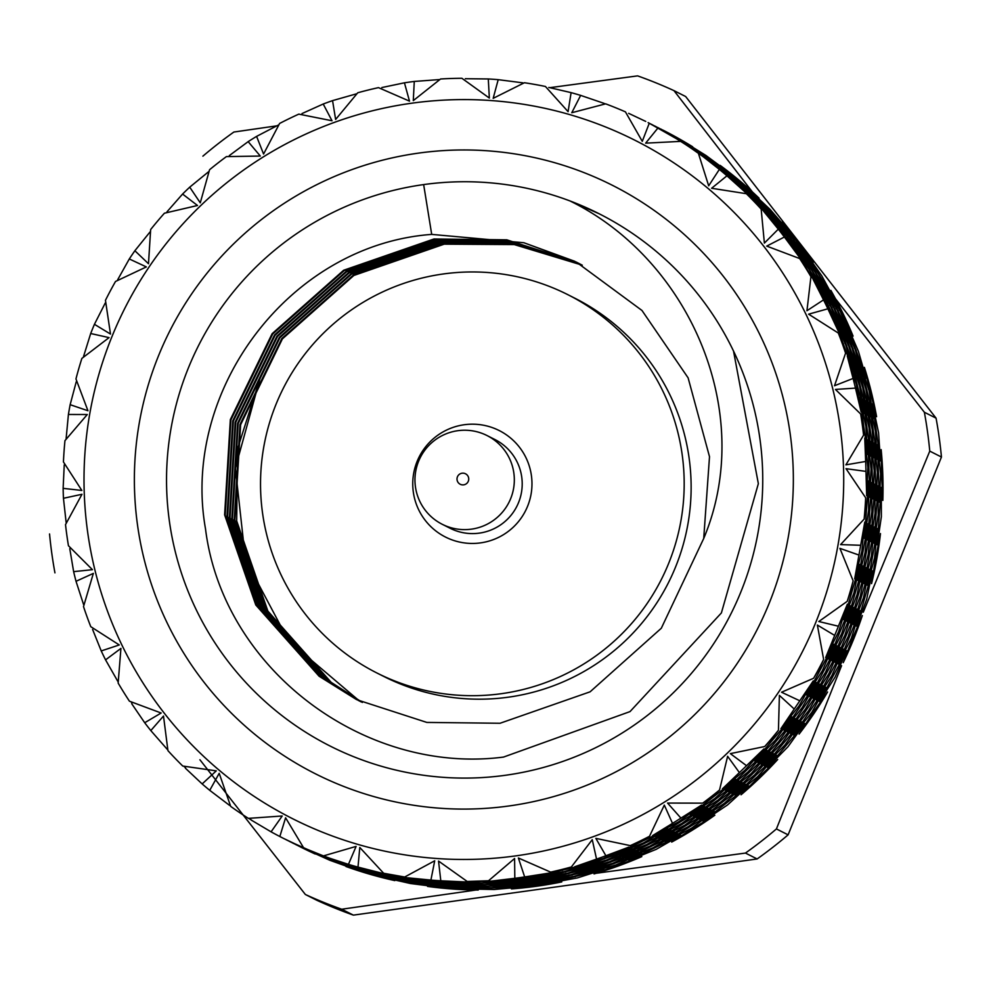 <?xml version="1.0" encoding="UTF-8"?>
<svg xmlns="http://www.w3.org/2000/svg" width="991" height="991" viewBox="0 0 991 991"><rect width="100%" height="100%" fill="white"/><g stroke="black" fill="none" stroke-linecap="round" stroke-linejoin="round"><path stroke-width="1.49" d="M471.481 529.144A49.699 49.674 116.8 0 1 415.638 471.778A49.699 49.674 116.8 0 1 487.039 435.557A49.699 49.674 116.8 0 1 471.481 529.144M487.039 435.557L494.918 439.533A49.699 49.674 116.8 0 1 479.359 533.121A49.699 49.674 116.8 0 1 450.125 528.265L442.246 524.289M463.677 484.834A5.859 5.859 116.8 0 1 457.062 479.83A5.859 5.859 116.8 0 1 462.066 473.215A5.859 5.859 116.8 0 1 468.681 478.219A5.859 5.859 116.8 0 1 463.677 484.834M480.561 542.882A59.646 59.621 -63.2 0 0 499.253 430.577A59.646 59.621 -63.2 0 0 413.557 474.045A59.646 59.621 -63.2 0 0 480.561 542.882M443.25 273.974A211.876 211.801 -63.2 0 0 376.865 672.963A211.876 211.801 -63.2 0 0 681.312 518.541A211.876 211.801 -63.2 0 0 443.25 273.974M376.865 672.963L383.827 676.469A211.876 211.801 -63.2 0 0 688.262 522.046A211.876 211.801 -63.2 0 0 574.817 298.192L567.868 294.686M431.704 234.396L423.653 184.586A298.204 298.08 -63.2 0 1 569.974 200.938C690.046 259.865 756.344 413.136 703.721 538.472L709.506 456.69L688.113 377.856L641.982 310.48L576.291 262.058L523.905 242.745L431.704 234.396C289.929 244.752 180.734 390.107 205.509 528.897C222.925 669.173 364.44 775.111 503.527 757.074L630.016 711.6L721.386 612.946L758.35 483.682L733.526 351.074A298.204 298.08 -63.2 0 0 569.974 200.938L599.047 213.722M418.574 153.109A329.594 329.458 116.8 0 1 790.223 434.12A329.594 329.458 116.8 0 1 509.163 805.943A329.594 329.458 116.8 0 1 137.501 524.933A329.594 329.458 116.8 0 1 418.574 153.109M536.713 886.214A401.64 401.479 116.8 0 1 511.43 888.915L561.773 881.916A401.64 401.479 116.8 0 1 536.713 886.214M451.599 888.407L478.219 890.029A401.64 401.479 116.8 0 1 427.53 886.412L451.611 887.961M368.949 873.715L394.814 880.603A401.64 401.479 116.8 0 1 345.995 866.518L369.011 873.505M315.2 854.019A401.64 401.479 116.8 0 1 300.496 846.971L315.2 854.019M516.076 855.84A379.974 379.826 116.8 0 1 87.617 531.87A379.974 379.826 116.8 0 1 411.649 103.213A379.974 379.826 116.8 0 1 840.108 427.183A379.974 379.826 116.8 0 1 516.076 855.84M488.29 78.958A401.64 401.479 116.8 0 1 498.2 79.664L493.171 98.344L524.412 82.736A401.64 401.479 116.8 0 1 545.434 86.477L568.091 111.661L571.101 92.634A401.64 401.479 116.8 0 1 580.652 95.384L571.77 112.726L605.65 103.844A401.64 401.479 116.8 0 1 625.445 111.872L642.279 141.341L649.266 123.231A401.64 401.479 116.8 0 1 658.024 127.913L645.661 143.15L680.73 141.379L690.046 147.448L698.407 153.345L708.676 185.8L719.355 169.411A401.64 401.479 116.8 0 1 726.948 175.816L711.612 188.265L746.347 193.703L754.262 201.507L761.162 209.089L764.383 243.092L778.294 229.169A401.64 401.479 116.8 0 1 784.401 237.01L766.724 246.115L799.65 258.54L805.819 267.743L810.935 276.675L806.947 310.728L823.533 299.877A401.64 401.479 116.8 0 1 827.869 308.808L808.619 314.172L838.312 333.05L842.486 343.258L845.583 353.143L834.521 385.734L853.078 378.451A401.64 401.479 116.8 0 1 855.468 388.1L835.45 389.451L860.646 413.978L862.653 424.743L863.582 435.136L845.905 464.853L865.651 461.459A401.64 401.479 116.8 0 1 865.973 471.394L846.029 468.681L865.663 497.792L865.44 508.656L864.127 519.098L840.591 544.604L860.683 545.273A401.64 401.479 116.8 0 1 858.949 555.059L839.922 548.37L853.14 580.813L850.724 591.317L847.218 601.339L818.826 621.518L838.411 626.225A401.64 401.479 116.8 0 1 834.67 635.429L817.377 625.061L823.645 659.424L819.148 669.123L813.586 678.278L781.54 692.226L799.787 700.786A401.64 401.479 116.8 0 1 794.225 709.011L779.384 695.397L778.455 730.194L772.088 738.654L764.693 746.533L730.367 753.631L746.52 765.696A401.64 401.479 116.8 0 1 739.373 772.584L727.617 756.294L719.54 790.013L711.612 796.9L702.693 803.144L667.562 803.069L680.928 818.108A401.64 401.479 116.8 0 1 672.505 823.36L664.317 805.101L649.489 836.293L640.347 841.285L630.276 845.62L595.851 838.374L605.885 855.728A401.64 401.479 116.8 0 1 596.545 859.11L592.259 839.674L571.349 866.976L561.414 869.887L550.612 872.117L518.38 857.983L524.66 876.936A401.64 401.479 116.8 0 1 519.742 877.654A401.64 401.479 116.8 0 1 514.825 878.299L514.589 858.516L488.538 880.751A401.64 401.479 116.8 0 1 467.195 881.47L438.53 861.055L440.809 880.788A401.64 401.479 116.8 0 1 430.899 880.082L434.715 860.783L404.687 877.01A401.64 401.479 116.8 0 1 383.653 873.269L359.783 847.466L357.999 867.113A401.64 401.479 116.8 0 1 348.448 864.363L356.103 846.401L323.45 855.902A401.64 401.479 116.8 0 1 303.655 847.875L285.594 817.786L279.834 836.515A401.64 401.479 116.8 0 1 271.076 831.833L282.212 815.989L248.369 818.368A401.64 401.479 116.8 0 1 230.692 806.401L219.197 773.327L209.745 790.335A401.64 401.479 116.8 0 1 202.152 783.931L216.273 770.862L182.753 766.043A401.64 401.479 116.8 0 1 167.937 750.645L163.503 716.035L150.805 730.578A401.64 401.479 116.8 0 1 144.698 722.736L161.149 713.012L129.437 701.194A401.64 401.479 116.8 0 1 118.152 683.072L120.927 648.399L105.566 659.87A401.64 401.479 116.8 0 1 101.231 650.938L119.254 644.955L90.776 626.684A401.64 401.479 116.8 0 1 83.517 606.603L93.352 573.393L76.022 581.296A401.64 401.479 116.8 0 1 73.631 571.646L92.436 569.676L68.453 545.756A401.64 401.479 116.8 0 1 65.517 524.611L81.968 494.286L63.449 498.287A401.64 401.479 116.8 0 1 63.127 488.352L81.844 490.458L63.436 461.955A401.64 401.479 116.8 0 1 64.96 440.648L87.282 414.523L68.416 414.473A401.64 401.479 116.8 0 1 70.15 404.687L87.951 410.757L75.96 378.934A401.64 401.479 116.8 0 1 81.881 358.408L109.06 337.621L90.689 333.521A401.64 401.479 116.8 0 1 94.43 324.305L110.497 334.066L105.455 300.323A401.64 401.479 116.8 0 1 115.513 281.469L146.346 266.913L129.301 258.961A401.64 401.479 116.8 0 1 134.875 250.735L148.489 263.73L150.644 229.553A401.64 401.479 116.8 0 1 164.407 213.214L197.506 205.496L182.579 194.05A401.64 401.479 116.8 0 1 189.727 187.163L200.269 202.833L209.559 169.734A401.64 401.479 116.8 0 1 226.406 156.603L260.311 156.058L248.159 141.639A401.64 401.479 116.8 0 1 256.595 136.386L263.569 154.039L279.611 123.454A401.64 401.479 116.8 0 1 298.824 114.126L332.022 120.766L323.215 104.018A401.64 401.479 116.8 0 1 332.555 100.624L335.627 119.453L357.751 92.77A401.64 401.479 116.8 0 1 378.488 87.629L409.494 101.144L404.439 82.81A401.64 401.479 116.8 0 1 409.357 82.092A401.64 401.479 116.8 0 1 414.275 81.448L413.284 100.624L440.561 78.995A401.64 401.479 116.8 0 1 461.905 78.277L489.343 98.072L488.29 78.958L465.312 78.723M594.736 873.467L745.455 853.065A442.172 441.998 -63.2 0 0 776.424 828.934L788.105 834.843A442.172 441.998 116.8 0 1 757.136 858.962L353.391 915.127A442.172 441.998 116.8 0 1 317.033 900.373L305.352 894.477A442.172 441.998 -63.2 0 0 341.709 909.23L476.064 890.005M276.7 125.857L233.864 132.038A442.172 441.998 -63.2 0 0 202.895 156.157M49.55 533.963A442.172 441.998 -63.2 0 0 54.939 572.848M199.909 759.75L305.352 894.477M524.66 876.936L549.064 873.108L521.749 878.658L491.945 881.049L514.825 878.299M522.753 879.166L552.247 874.719L524.933 880.268L495.141 882.659L522.753 879.166L522.641 878.509M525.936 880.776L555.418 876.329L528.116 881.879L498.349 884.269L525.936 880.776L525.825 880.119M529.12 882.386L558.614 877.939L531.3 883.489L501.52 885.88L529.12 882.386L529.008 881.73M532.303 883.984L561.81 879.537L534.496 885.099L504.692 887.49L532.303 883.984L532.192 883.34M248.159 141.639L229.342 155.575M278.298 125.077L256.595 136.386M182.579 194.05L166.984 211.801M208.531 171.79L189.727 187.163M129.301 258.961L117.669 279.747M150 231.981L134.875 250.735M90.689 333.521L83.554 356.475M105.244 303.023L94.43 324.305M68.416 414.473L66.124 438.604M76.233 381.82L70.15 404.687M63.449 498.287L66.149 522.567M64.242 464.915L63.127 488.352M315.014 853.759L296.433 844.914L315.014 853.759M295.553 844.468L296.42 844.914M329.83 860.275L302.441 847.924L327.649 859.172L355.819 869.59L329.83 860.275M76.022 581.296L83.628 604.683M69.779 548.692L73.631 571.646M326.646 858.664L299.232 846.314L324.466 857.562L352.647 867.992L326.646 858.664M367.958 873.207L339.442 863.669L365.766 872.105L394.852 879.649L367.958 873.207M410.485 883.526L381.213 876.911L408.304 882.424L437.935 886.995L410.485 883.526M105.566 659.87L117.805 681.362M92.609 629.483L101.231 650.938M131.097 701.888L131.976 703.164M311.818 852.149L293.249 843.304L311.818 852.149M292.357 842.858L293.249 843.304M364.775 871.597L336.271 862.071L362.582 870.494L391.656 878.038L364.775 871.597M407.301 881.916L378.005 875.301L405.108 880.813L434.764 885.397L407.301 881.916M450.595 887.911L420.816 884.269L478.343 888.37L450.595 887.911M494.212 889.497L464.296 888.877L521.873 886.945L494.212 889.497M150.805 730.578L167.169 749.246M131.741 703.746L144.698 722.736M183.818 766.229L185.528 767.876M308.61 850.526L290.053 841.706L308.61 850.526M289.174 841.248L290.053 841.706M323.462 857.054L296.049 844.704L321.27 855.951L349.476 866.382L323.462 857.054M535.487 885.595L535.388 884.951M404.117 880.305L374.809 873.69L401.925 879.203L431.58 883.786L404.117 880.305M447.412 886.301L417.645 882.659L475.147 886.759L447.412 886.301M491.028 887.899L461.088 887.267L518.702 885.335L491.028 887.899M577.344 877.939L548.048 883.303L603.965 869.454L577.344 877.939M209.745 790.335L229.565 805.386M185.453 768.248L202.152 783.931M248.729 818.355L251.392 820.04M305.439 848.928L286.87 840.095L305.439 848.928M285.99 839.65L286.87 840.095M320.279 855.444L292.865 843.093L318.086 854.341L346.293 864.771L320.279 855.444M361.579 869.987L333.1 860.461L359.399 868.884L388.46 876.428L361.579 869.987M616.972 865.403L641.809 856.608A401.64 401.479 116.8 0 1 594.03 873.926L616.972 865.403L616.662 864.623M575.164 876.837L574.966 876.106M444.216 884.69L414.473 881.049L471.939 885.149L444.216 884.69M487.832 886.288L457.892 885.657L515.531 883.724L487.832 886.288M574.161 876.329L544.839 881.705L600.806 867.831L574.161 876.329M615.968 864.895L587.415 873.195L641.635 853.548L615.968 864.895M656.277 849.324L628.827 860.436L680.644 835.252L656.277 849.324M302.267 847.317L283.686 838.485L302.267 847.317M279.834 836.515L283.674 838.485M251.392 820.164L271.076 831.833M317.095 853.833L289.682 841.483L314.903 852.731L343.097 863.161L317.095 853.833M358.395 868.389L329.892 858.85L356.215 867.286L385.288 874.818L358.395 868.389M400.921 878.707L371.625 872.08L398.741 877.592L428.397 882.176L400.921 878.707M692.474 828.699L714.845 815.197A401.64 401.479 116.8 0 1 671.7 842.077L692.474 828.699L691.953 827.881M654.097 848.234L653.676 847.404M613.776 863.793L613.479 863.012M571.98 875.226L571.782 874.496M484.649 884.678L454.708 884.059L512.347 882.126L484.649 884.678M570.977 874.719L541.643 880.095L597.623 866.221L570.977 874.719M612.785 863.285L584.244 871.585L638.439 851.938L612.785 863.285M653.094 847.726L625.618 858.838L677.472 833.642L653.094 847.726M691.483 828.203L665.357 842.016L714.313 811.518L691.483 828.203M727.543 804.94L703.077 821.279L748.539 785.863L727.543 804.94M323.45 855.902L303.655 847.875M357.999 867.113L382.105 873.22L355.212 866.778L326.708 857.24L348.448 864.363M397.738 877.097L368.454 870.47L395.558 875.994L425.213 880.565L397.738 877.097M441.032 883.08L411.265 879.438L468.768 883.538L441.032 883.08M758.71 777.105L777.687 759.515A401.64 401.479 116.8 0 1 741.07 794.77L758.71 777.105L757.966 776.337M725.35 803.837L724.706 803.032M689.29 827.089L688.757 826.271M650.901 846.624L650.492 845.806M610.592 862.182L610.295 861.402M568.797 873.616L568.599 872.885M567.793 873.108L538.46 878.484L594.439 864.61L567.793 873.108M609.601 861.675L581.073 869.974L635.231 850.34L609.601 861.675M649.91 846.116L622.422 857.24L674.301 832.019L649.91 846.116M688.287 826.593L662.186 840.405L711.129 809.92L688.287 826.593M724.347 803.329L699.881 819.681L745.368 784.24L724.347 803.329M757.719 776.597L735.124 795.315L776.671 755.303L757.719 776.597M788.018 746.706L767.579 767.529L804.692 723.442L788.018 746.706M404.687 877.01L383.653 873.269M440.809 880.788L465.597 881.94L437.849 881.47L408.069 877.828L430.899 880.082M481.465 883.068L451.537 882.448L509.151 880.516L481.465 883.068M812.781 712.863L827.572 691.991A401.64 401.479 116.8 0 1 799.093 734.083L812.781 712.863L811.852 712.244M785.838 745.604L784.983 744.898M755.526 775.495L754.77 774.727M722.166 802.227L721.522 801.422M686.106 825.491L685.574 824.661M647.718 845.013L647.309 844.196M607.409 860.572L607.111 859.792M565.601 872.006L565.403 871.275M564.61 871.498L535.289 876.874L591.243 863.012L564.61 871.498M606.418 860.077L577.864 868.364L632.072 848.717L606.418 860.077M646.727 844.505L619.239 855.629L671.118 830.421L646.727 844.505M685.103 824.983L659.015 838.782L707.921 808.322L685.103 824.983M721.163 801.719L696.685 818.083L742.185 782.63L721.163 801.719M754.523 774.987L731.953 793.692L773.488 753.693L754.523 774.987M784.835 745.096L764.383 765.932L801.508 721.82L784.835 745.096M811.778 712.368L793.667 735.111L825.986 687.345L811.778 712.368M835.079 677.163L819.507 701.541L846.636 650.703L835.079 677.163M488.538 880.751L467.195 881.47M852.31 638.786L862.343 615.56A401.64 401.479 116.8 0 1 843.23 662.657L852.31 638.786L851.281 638.365M832.898 676.06L831.907 675.54L816.311 699.956L843.452 649.08L831.895 675.552M809.585 711.253L808.668 710.634M782.655 743.993L781.8 743.287M752.342 773.884L751.587 773.129M718.983 800.617L718.339 799.811M682.923 823.88L682.39 823.05M644.534 843.403L644.113 842.585M604.225 858.974L603.928 858.181M562.417 870.395L562.219 869.664M605.885 855.728L628.889 847.107L603.234 858.466L574.669 866.766L596.545 859.11M643.531 842.895L616.068 854.019L667.922 828.81L643.531 842.895M681.919 823.372L655.807 837.184L704.75 806.699L681.919 823.372M717.98 800.121L693.502 816.473L739.001 781.019L717.98 800.121M751.339 773.389L728.769 792.069L770.28 752.107L751.339 773.389M781.651 743.485L761.187 764.334L798.337 720.197L781.651 743.485M808.594 710.758L790.484 733.501L822.803 685.747L808.594 710.758M851.319 638.291L838.411 664.069L860.101 610.617L851.319 638.291M866.654 599.369L856.583 626.213L872.551 570.841L866.654 599.369M571.349 866.976A401.64 401.479 116.8 0 1 550.612 872.117M875.586 558.119L880.479 533.579A401.64 401.479 116.8 0 1 871.56 583.612L875.586 558.119L874.52 557.921M864.474 598.267L863.409 597.945M849.126 637.188L848.085 636.755M829.702 674.45L828.724 673.93L813.115 698.358L840.281 647.457L828.711 673.954M806.401 709.655L805.472 709.023M779.459 742.383L778.616 741.677M749.159 772.286L748.403 771.518M715.787 799.006L715.155 798.201M679.739 822.27L679.207 821.452M641.35 841.793L640.929 840.975M649.489 836.293A401.64 401.479 116.8 0 1 630.276 845.62M680.928 818.108L701.566 805.088L678.736 821.762L652.611 835.586L672.505 823.36M714.796 798.511L690.318 814.85L735.817 779.422L714.796 798.511M748.155 771.778L725.573 790.471L767.108 750.484L748.155 771.778M778.468 741.875L758.004 762.723L795.154 718.586L778.468 741.875M805.398 709.147L787.312 731.878L819.607 684.149L805.398 709.147M848.123 636.68L835.227 662.459L856.918 609.019L848.123 636.68M863.471 597.759L853.387 624.615L869.367 569.218L863.471 597.759M874.595 557.611L867.422 585.272L877.53 528.488L874.595 557.611M881.371 516.707L877.196 544.815L881.309 487.337L881.371 516.707M881.581 474.367L881.16 449.617A401.64 401.479 116.8 0 1 882.845 500.418L881.581 474.367L880.59 474.392M879.19 515.605L878.137 515.518M872.402 556.508L871.337 556.31M861.29 596.656L860.225 596.334M845.942 635.578L844.902 635.157M826.519 672.839L825.528 672.319L809.932 696.747L837.098 645.859L825.515 672.344M803.218 708.045L802.289 707.413M776.275 740.773L775.433 740.066M745.975 770.676L745.22 769.908M712.603 797.408L711.959 796.591M719.54 790.013A401.64 401.479 116.8 0 1 702.693 803.144M746.52 765.696L763.937 748.862L744.972 770.168L722.377 788.873L739.373 772.584M775.272 740.265L754.832 761.113L791.958 716.988L775.272 740.265M802.215 707.537L784.104 730.28L816.423 682.526L802.215 707.537M844.939 635.07L832.056 660.824L853.722 607.433L844.939 635.07M860.287 596.148L850.204 623.017L866.184 567.595L860.287 596.148M871.399 556.001L864.239 583.662L874.347 526.89L871.399 556.001M878.187 515.097L874 543.229L878.125 485.714L878.187 515.097M880.59 473.871L879.413 502.177L877.506 444.525L880.59 473.871M878.583 432.794L880.429 460.914L872.514 403.845L878.583 432.794M870.048 391.21L864.387 367.364A401.64 401.479 116.8 0 1 876.589 416.691L870.048 391.21L869.194 391.408M876.403 431.692L875.462 431.803M878.398 472.769L877.394 472.781M876.007 513.995L874.954 513.908M869.218 554.898L868.141 554.7M858.095 595.046L857.042 594.736M842.759 633.967L841.718 633.546M823.335 671.229L822.344 670.709L806.748 695.125L833.902 644.261L822.332 670.734M800.034 706.434L799.105 705.815M773.091 739.162L772.237 738.456M778.455 730.194A401.64 401.479 116.8 0 1 764.693 746.533M799.787 700.786L813.252 680.904L799.031 705.926L780.92 728.682L794.225 709.011M841.755 633.46L828.86 659.238L850.538 605.798L841.755 633.46M857.104 594.538L847.02 621.407L863 565.985L857.104 594.538M868.215 554.39L861.055 582.027L871.151 525.292L868.215 554.39M875.003 513.487L870.816 541.631L874.929 484.091L875.003 513.487M877.394 472.261L876.23 500.554L874.322 442.927L877.394 472.261M875.4 431.184L877.246 459.329L869.318 402.222L875.4 431.184M869.045 390.714L873.876 418.4L860.027 362.409L869.045 390.714M858.417 351.297L866.159 378.19L846.549 324.007L858.417 351.297M841.47 312.276L830.879 290.388A401.64 401.479 116.8 0 1 853.078 336.11L841.47 312.276L840.839 312.574M856.236 350.195L855.481 350.455M866.865 389.612L866.01 389.797M873.22 430.082L872.278 430.193M875.214 471.159L874.211 471.171M872.811 512.384L871.77 512.297M866.035 553.3L864.957 553.089M854.911 593.436L853.846 593.126M839.575 632.357L838.535 631.936M820.152 669.631L819.161 669.098M823.645 659.424A401.64 401.479 116.8 0 1 813.586 678.278M838.411 626.225L847.367 604.188L838.572 631.849L825.664 657.64L834.67 635.429M853.908 592.928L843.837 619.796L859.816 564.387L853.908 592.928M865.032 552.792L857.859 580.441L867.967 523.669L865.032 552.792M871.82 511.876L867.633 540.021L871.746 482.481L871.82 511.876M874.211 470.651L873.046 498.931L871.126 441.342L874.211 470.651M872.216 429.574L874.062 457.731L866.134 400.599L872.216 429.574M865.861 389.104L870.693 416.79L856.843 360.823L865.861 389.104M855.233 349.687L862.975 376.592L843.353 322.385L855.233 349.687M840.479 311.781L851.046 337.621L825.85 285.742L840.479 311.781M821.75 275.783L835.004 300.236L804.568 251.33L821.75 275.783M797.111 241.011L782.097 222.083A401.64 401.479 116.8 0 1 813.314 262.181L796.714 241.309M838.287 310.666L837.643 310.963M853.053 348.584L852.297 348.844M863.681 388.001L862.827 388.199M870.024 428.471L869.095 428.583M872.03 469.548L871.027 469.573M869.627 510.774L868.587 510.687M862.851 551.69L861.774 551.491M851.727 591.825L850.662 591.516M853.14 580.813A401.64 401.479 116.8 0 1 847.218 601.339M860.683 545.273L864.784 522.046L861.848 551.182L854.676 578.843L858.949 555.059M868.624 510.266L864.449 538.398L868.562 480.883L868.624 510.266M871.027 469.04L869.85 497.333L867.943 439.707L871.027 469.04M869.033 427.963L870.878 456.12L862.95 398.989L869.033 427.963M862.678 387.493L867.497 415.155L853.66 359.225L862.678 387.493M852.049 348.076L859.792 374.994L840.17 320.762L852.049 348.076M837.284 310.171L847.862 335.999L822.679 284.144L837.284 310.171M818.566 274.173L831.833 298.638L801.36 249.695L818.566 274.173M796.12 240.516L811.914 263.346L776.498 217.847L796.12 240.516M770.193 209.547L788.328 230.469L768.013 208.444L748.378 188.959L770.193 209.547M738.914 180.535L720.184 165.41A401.64 401.479 116.8 0 1 759.044 198.138L738.729 180.734M835.103 309.068L834.459 309.353M849.857 346.974L849.114 347.234M860.498 386.391L859.643 386.589M866.84 426.861L865.911 426.972M868.847 467.938L867.843 467.963M866.444 509.163L865.391 509.077M865.663 497.792A401.64 401.479 116.8 0 1 864.127 519.098M865.651 461.459L864.759 438.096L867.843 467.43L866.667 495.735L865.973 471.394M865.849 426.353L867.695 454.51L859.767 397.391L865.849 426.353M859.494 385.883L864.313 413.569L850.464 357.602L859.494 385.883M848.866 346.478L856.608 373.384L836.986 319.164L848.866 346.478M834.1 308.56L844.666 334.376L819.495 282.546L834.1 308.56M815.382 272.562L828.649 297.04L798.176 248.084L815.382 272.562M792.924 238.905L808.73 261.735L773.314 216.249L792.924 238.905M767.009 207.937L785.145 228.871L764.817 206.834L745.182 187.336L767.009 207.937M737.911 180.04L758.202 198.844L735.718 178.925L714.09 161.706L737.911 180.04M705.976 155.488L728.162 171.939L703.796 154.385L680.458 139.657L705.976 155.488M669.396 133.488L662.533 129.908A401.64 401.479 116.8 0 1 692.659 146.779L669.383 133.512M831.92 307.458L831.276 307.755M846.673 345.364L845.93 345.624M857.302 384.781L856.459 384.979M863.657 425.25L862.715 425.374M860.646 413.978A401.64 401.479 116.8 0 1 863.582 435.136M853.078 378.451L847.28 355.98L856.311 384.273L861.129 411.971L855.468 388.1M845.682 344.868L853.424 371.774L833.803 317.566L845.682 344.868M830.916 306.95L841.483 332.778L816.299 280.924L830.916 306.95M812.199 270.964L825.466 295.429L794.993 246.474L812.199 270.964M789.74 237.295L805.534 260.113L770.143 214.651L789.74 237.295M763.826 206.339L781.973 227.273L761.633 205.224L741.986 185.726L763.826 206.339M734.727 178.43L755.018 197.234L732.535 177.327L710.919 160.108L734.727 178.43M702.792 153.89L724.991 170.341L700.612 152.775L677.249 138.034L702.792 153.89M658.47 127.864L692.263 146.928L657.665 127.455M828.736 305.847L828.092 306.145M843.49 343.766L842.734 344.013M838.312 333.05A401.64 401.479 116.8 0 1 845.583 353.143M823.533 299.877L813.103 279.301L827.733 305.339L838.299 331.18L827.869 308.808M809.015 269.354L822.27 293.819L791.809 244.876L809.015 269.354M786.557 235.685L802.351 258.515L766.935 213.028L786.557 235.685M760.63 204.728L778.79 225.663L758.449 203.626L738.803 184.115L760.63 204.728M731.531 176.819L751.81 195.611L729.351 175.717L707.747 158.51L731.531 176.819M699.609 152.28L721.807 168.743L697.429 151.177L674.053 136.424L699.609 152.28M655.286 126.253L689.067 145.318L654.481 125.845M799.65 258.54A401.64 401.479 116.8 0 1 810.935 276.675M778.294 229.169L763.751 211.405L783.373 234.074L799.167 256.917L784.401 237.01M757.446 203.118L775.594 224.053L755.266 202.015L735.619 182.517L757.446 203.118M728.348 175.209L748.639 194.013L726.168 174.106L704.539 156.888L728.348 175.209M696.425 150.669L718.624 167.132L694.233 149.567L670.87 134.813L696.425 150.669M652.103 124.643L685.859 143.695L651.298 124.234M746.347 193.703A401.64 401.479 116.8 0 1 761.162 209.089M719.355 169.411L701.343 155.265L725.164 173.598L745.467 192.415L726.948 175.816M693.242 149.059L715.44 165.522L691.049 147.956L667.699 133.215L693.242 149.059M648.919 123.033L682.688 142.097L648.114 122.624M680.73 141.379A401.64 401.479 116.8 0 1 698.407 153.345M649.266 123.231L679.516 140.487L658.024 127.913M645.736 121.422L628.641 113.333M605.228 103.931L604.25 103.584M571.101 92.634L548.803 87.443M604.213 103.423L580.652 95.384M522.839 82.835L498.2 79.664M404.439 82.81L381.845 87.555M438.963 79.602L414.275 81.448M298.737 846.079L299.616 846.525M323.215 104.018L302.02 113.556M356.24 93.897L332.555 100.624M661.654 129.462L660.848 129.065M362.396 702.421L331.18 682.341L267.867 611.075L236.688 520.944L237.543 448.799L259.877 379.07L235.363 468.074L245.458 559.506L288.592 640.768L358.618 700.303M776.424 828.934L841.582 665.679M863.285 612.215L929.769 451.128A442.172 441.998 -63.2 0 0 924.368 412.256L835.463 298.712M759.986 201.768L673.967 90.627A442.172 441.998 -63.2 0 0 637.609 75.873L549.906 87.666M341.709 909.23L353.391 915.127M757.136 858.962L745.455 853.065M924.368 412.256L936.061 418.152A442.172 441.998 116.8 0 1 941.45 457.037L788.105 834.843M941.45 457.037L929.769 451.128M673.967 90.627L685.648 96.523L936.061 418.152M523.905 242.745L574.854 261.339M703.721 538.472L661.307 628.244L590.103 691.817L500.059 723.257L426.861 722.427L356.921 699.757L319.697 676.556L256.396 605.278L225.217 515.147L230.94 419.874L272.723 333.992L344.224 270.568L434.578 239.277L507.256 240.107L577.443 262.64M579.884 263.916L510.761 242.337L439.409 241.717L349.055 273.008L277.567 336.432L235.784 422.315L230.048 517.587L261.228 607.718L324.54 678.996L359.039 700.81L322.112 677.77L258.812 606.504L227.633 516.361L233.368 421.101L275.151 335.206L346.639 271.782L436.994 240.503L509.015 241.222L578.682 263.284M360.253 701.405L326.956 680.21L263.643 608.945L232.464 518.801L238.199 423.541L279.982 337.646L351.471 274.222L441.825 242.944L512.508 243.452L581.085 264.547M361.48 701.987L329.371 681.436L266.059 610.159L234.879 520.027L240.615 424.755L282.398 338.872L353.886 275.448L444.241 244.158L514.255 244.579L582.287 265.192M356.314 699.46L319.102 676.246L255.789 604.981L224.61 514.837L230.346 419.577L272.129 333.682L343.629 270.258L433.971 238.98L506.81 239.834L577.121 262.479M358.73 700.674L321.518 677.472L258.205 606.195L227.026 516.063L232.761 420.791L274.544 334.896L346.045 271.484L436.387 240.194L508.581 240.949L578.372 263.123M361.145 701.901L360.241 701.43M359.931 701.281L323.933 678.686L260.621 607.421L229.441 517.277L235.177 422.005L276.96 336.122L348.46 272.698L438.815 241.42L510.328 242.064L579.586 263.755M359.956 701.256L326.349 679.9L263.036 608.635L231.857 518.504L237.592 423.231L279.375 337.336L350.876 273.925L441.23 242.634L512.074 243.179L580.788 264.386M361.17 701.839L328.764 681.127L265.452 609.861L234.272 519.718L240.008 424.445L281.791 338.563L353.291 275.139L443.646 243.86L513.821 244.294L581.99 265.031M423.653 184.586A298.204 298.08 -63.2 0 0 169.362 520.993A298.204 298.08 -63.2 0 0 505.621 775.247A298.204 298.08 -63.2 0 0 733.526 351.074"/></g></svg>
